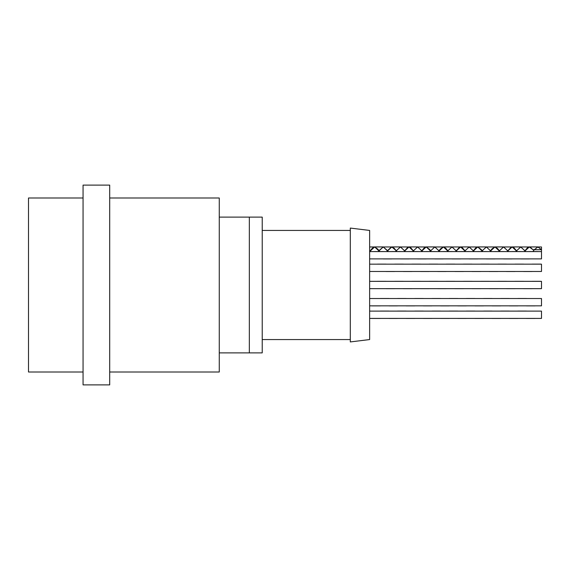 <?xml version="1.0" encoding="UTF-8"?>
<svg xmlns="http://www.w3.org/2000/svg" width="570" height="570" viewBox="0 0 570 570"><rect width="100%" height="100%" fill="white"/><g stroke="black" fill="none" stroke-linecap="round" stroke-linejoin="round"><path stroke-width="0.85" d="M369.638 258.887L541.5 258.887L541.5 249.681L532.907 249.681L541.5 249.674L537.916 246.938L534.339 249.674L537.916 246.981L541.5 249.681L541.5 251.584L369.638 251.584L378.231 251.577L378.95 250.629L377.803 249.14L374.654 246.974L372.36 248.178L369.638 251.577L374.654 246.931L379.663 251.584L378.95 250.629L383.247 246.974L387.543 250.629L386.823 251.584L391.839 246.931L396.136 250.629L394.134 248.178L391.412 247.017L387.543 250.622L388.263 251.584M532.907 249.681L530.186 247.152L529.323 246.981L527.464 247.786L524.307 251.584M517.161 251.584L513.862 247.672L512.145 246.981L511.14 247.216L507.122 251.584L512.145 246.938L517.154 251.584M499.968 251.584L497.532 248.477L494.952 246.974L492.088 248.798L489.936 251.584L494.952 246.924L499.961 251.584M482.79 251.584L481.208 249.496L477.767 246.974L475.765 247.907L472.751 251.584L477.767 246.931L482.776 251.584M465.605 251.584L462.156 247.558L460.581 246.981L459.434 247.287L455.565 251.584L460.581 246.938L465.597 251.584M438.387 251.584L443.396 246.931L448.405 251.584L445.833 248.328L443.396 246.974L440.389 248.969L438.38 251.584M431.226 251.584L429.502 249.318L426.21 246.974L424.066 248.043L421.194 251.584L426.21 246.931L431.219 251.584M404.016 251.584L409.025 246.938L414.041 251.584L410.457 247.458L409.025 246.981L407.735 247.366L404.002 251.584M396.855 251.584L396.136 250.629L396.848 251.584M524.315 251.584L529.323 246.938L532.907 249.674M395.416 251.584L400.432 246.974L405.448 251.584L400.432 246.931L395.423 251.584M422.634 251.584L417.618 246.938L412.609 251.584L417.618 246.981L422.641 251.584M429.787 251.584L434.803 246.974L439.819 251.584L434.803 246.931L429.794 251.584M446.973 251.584L451.989 246.974L457.005 251.584L451.989 246.931L446.98 251.584M464.158 251.584L469.174 246.981L474.197 251.584L469.174 246.938L464.165 251.584M481.344 251.584L486.36 246.974L491.383 251.584L486.36 246.931L481.351 251.584M498.529 251.584L503.545 246.974L508.561 251.584L503.545 246.924L498.543 251.584M515.715 251.584L520.738 246.981L525.754 251.584L520.738 246.938L515.722 251.584M532.9 251.584L534.339 249.681L532.907 251.584M378.238 251.584L383.247 246.931L388.255 251.584M541.5 249.674L541.5 246.974L541.5 249.674M374.283 251.577L375.067 251.577M382.812 258.887L383.681 258.887M391.391 251.584L392.245 251.584M400.005 258.887L400.824 258.887M408.626 251.584L409.417 251.584M417.233 258.887L418.038 258.887M425.811 251.584L426.652 251.584M434.383 258.887L435.245 258.887M442.954 251.584L443.816 251.584M451.554 258.887L452.38 258.887M460.175 251.584L460.973 251.584M468.789 258.887L469.587 258.887M477.375 251.584L478.209 251.584M485.946 258.887L486.809 258.887M494.518 251.584L495.38 251.584M503.103 258.887L503.944 258.887M511.725 251.584L512.53 251.584M520.339 258.887L521.137 258.887M528.939 251.584L529.751 251.584M382.841 251.584L383.695 251.584M391.405 258.887L392.274 258.887M399.983 251.584L400.838 251.584M408.597 258.887L409.417 258.887M417.219 251.584L418.01 251.584M425.826 258.887L426.631 258.887M434.404 251.584L435.245 251.584M442.976 258.887L443.838 258.887M451.547 251.584L452.409 251.584M460.147 258.887L460.973 258.887M468.768 251.584L469.566 251.584M477.382 258.887L478.18 258.887M485.968 251.584L486.801 251.584M494.539 258.887L495.401 258.887M503.111 251.584L503.973 251.584M511.696 258.887L512.544 258.887M520.317 251.584L521.122 251.584M528.932 258.887L529.73 258.887M537.531 251.584L538.344 251.584M377.098 264.159L377.96 264.159M385.669 271.47L386.538 271.47M394.262 264.159L395.103 264.159M402.876 271.47L403.681 271.47M411.497 264.159L412.288 264.159M420.09 271.47L420.909 271.47M428.668 264.159L429.524 264.159M437.233 271.47L438.102 271.47M445.818 264.159L446.666 264.159M454.425 271.47L455.245 271.47M463.047 264.159L463.838 264.159M471.654 271.47L472.459 271.47M480.232 264.159L481.08 264.159M488.803 271.47L489.666 271.47M497.375 264.159L498.237 264.159M505.975 271.47L506.808 271.47M514.596 264.159L515.394 264.159M523.21 271.47L524.008 271.47M531.817 264.159L532.601 264.159M385.698 264.159L386.553 264.159M394.262 271.47L395.131 271.47M402.855 264.159L403.695 264.159M411.469 271.47L412.281 271.47M420.09 264.159L420.881 264.159M428.683 271.47L429.502 271.47M437.261 264.159L438.116 264.159M445.826 271.47L446.695 271.47M454.411 264.159L455.259 264.159M463.018 271.47L463.838 271.47M471.639 264.159L472.43 264.159M480.246 271.47L481.051 271.47M488.825 264.159L489.673 264.159M497.396 271.47L498.258 271.47M505.968 264.159L506.83 264.159M514.567 271.47L515.401 271.47M523.189 264.159L523.987 264.159M531.803 271.47L532.601 271.47M540.41 264.159L541.194 264.159M377.098 281.345L377.96 281.345M385.669 288.655L386.538 288.655M394.262 281.345L395.103 281.345M402.876 288.655L403.681 288.655M411.497 281.345L412.288 281.345M420.09 288.655L420.909 288.655M428.668 281.345L429.524 281.345M437.233 288.655L438.102 288.655M445.818 281.345L446.666 281.345M454.425 288.655L455.245 288.655M463.047 281.345L463.838 281.345M471.654 288.655L472.459 288.655M480.232 281.345L481.08 281.345M488.803 288.655L489.666 288.655M497.375 281.345L498.237 281.345M505.975 288.655L506.808 288.655M514.596 281.345L515.394 281.345M523.21 288.655L524.008 288.655M531.817 281.345L532.601 281.345M385.698 281.345L386.553 281.345M394.262 288.655L395.131 288.655M402.855 281.345L403.695 281.345M411.469 288.655L412.281 288.655M420.09 281.345L420.881 281.345M428.683 288.655L429.502 288.655M437.261 281.345L438.116 281.345M445.826 288.655L446.695 288.655M454.411 281.345L455.259 281.345M463.018 288.655L463.838 288.655M471.639 281.345L472.43 281.345M480.246 288.655L481.051 288.655M488.825 281.345L489.673 281.345M497.396 288.655L498.258 288.655M505.968 281.345L506.83 281.345M514.567 288.655L515.401 288.655M523.189 281.345L523.987 281.345M531.803 288.655L532.601 288.655M540.41 281.345L541.194 281.345M371.391 305.841L372.231 305.841M379.955 298.53L380.824 298.53M388.533 305.841L389.388 305.841M397.133 298.53L397.96 298.53M405.755 305.841L406.553 305.841M414.361 298.53L415.159 298.53M422.954 305.841L423.781 305.841M431.526 298.53L432.381 298.53M440.09 305.841L440.959 305.841M448.683 298.53L449.523 298.53M457.297 305.841L458.109 305.841M465.918 298.53L466.709 298.53M474.518 305.841L475.33 305.841M483.089 298.53L483.944 298.53M491.661 305.841L492.523 305.841M500.239 298.53L501.094 298.53M508.846 305.841L509.666 305.841M517.467 298.53L518.265 298.53M526.074 305.841L526.887 305.841M379.983 305.841L380.824 305.841M388.548 298.53L389.417 298.53M397.126 305.841L397.981 305.841M405.726 298.53L406.553 298.53M414.347 305.841L415.145 305.841M422.954 298.53L423.752 298.53M431.547 305.841L432.374 305.841M440.118 298.53L440.981 298.53M448.683 305.841L449.552 305.841M457.275 298.53L458.116 298.53M465.889 305.841L466.702 305.841M474.511 298.53L475.302 298.53M483.111 305.841L483.923 305.841M491.682 298.53L492.537 298.53M500.253 305.841L501.116 305.841M508.832 298.53L509.687 298.53M517.439 305.841L518.258 305.841M526.06 298.53L526.858 298.53M534.667 305.841L535.479 305.841M371.391 318.416L372.231 318.416M379.955 311.113L380.824 311.113M388.533 318.416L389.388 318.416M397.133 311.113L397.96 311.113M405.755 318.416L406.553 318.416M414.361 311.113L415.159 311.113M422.954 318.416L423.781 318.416M431.526 311.113L432.381 311.113M440.09 318.416L440.959 318.416M448.683 311.113L449.523 311.113M457.297 318.416L458.109 318.416M465.918 311.113L466.709 311.113M474.518 318.416L475.33 318.416M483.089 311.113L483.944 311.113M491.661 318.416L492.523 318.416M500.239 311.113L501.094 311.113M508.846 318.416L509.666 318.416M517.467 311.113L518.265 311.113M526.074 318.416L526.887 318.416M379.983 318.416L380.824 318.416M388.548 311.113L389.417 311.113M397.126 318.416L397.981 318.416M405.726 311.113L406.553 311.113M414.347 318.416L415.145 318.416M422.954 311.113L423.752 311.113M431.547 318.416L432.374 318.416M440.118 311.113L440.981 311.113M448.683 318.416L449.552 318.416M457.275 311.113L458.116 311.113M465.889 318.416L466.702 318.416M474.511 311.113L475.302 311.113M483.111 318.416L483.923 318.416M491.682 311.113L492.537 311.113M500.253 318.416L501.116 318.416M508.832 311.113L509.687 311.113M517.439 318.416L518.258 318.416M526.06 311.113L526.858 311.113M534.667 318.416L535.479 318.416M369.638 318.416L541.5 318.416L541.5 311.113L369.638 311.113M369.638 305.841L541.5 305.841L541.5 298.53L369.638 298.53M369.638 288.655L541.5 288.655L541.5 281.345L369.638 281.345M369.638 271.47L541.5 271.47L541.5 264.159L369.638 264.159M83.063 372.003L28.5 372.003L28.5 197.997L83.063 197.997M350.308 228.071L350.308 341.929L369.638 339.563L369.638 230.437L350.308 228.071M262.228 285L262.228 217.12L249.339 217.12L249.339 352.88L262.228 352.88L262.228 285M109.704 372.003L219.265 372.003L219.265 197.997L109.704 197.997M83.063 285L83.063 185.108L109.704 185.108L109.704 384.893L83.063 384.893L83.063 285M374.654 246.931L383.247 246.931M391.839 246.931L400.432 246.931M409.025 246.931L417.618 246.931M426.21 246.931L434.803 246.931M443.396 246.931L451.989 246.931M460.581 246.931L469.174 246.931M477.767 246.931L486.36 246.931M494.952 246.931L503.545 246.931M512.145 246.931L520.738 246.931M529.323 246.931L537.916 246.931M369.638 246.974L374.654 246.974M383.247 246.974L391.839 246.974M400.432 246.974L409.025 246.974M417.618 246.974L426.21 246.974M434.803 246.974L443.396 246.974M451.989 246.974L460.581 246.974M469.174 246.974L477.767 246.974M486.36 246.974L494.952 246.974M503.545 246.974L512.145 246.974M520.738 246.974L529.323 246.974M537.916 246.974L541.5 246.974M383.247 258.93L391.69 258.93M400.432 258.93L409.025 258.93M417.618 258.93L426.21 258.93M434.803 258.93L443.261 258.93M451.996 258.93L460.589 258.93M469.174 258.93L477.767 258.93M486.36 258.93L494.838 258.93M503.552 258.93L512.052 258.93M520.731 258.93L529.323 258.93M374.654 251.541L383.247 251.541M391.839 251.541L395.452 251.541M395.459 251.541L400.432 251.541M409.025 251.541L417.618 251.541M426.21 251.541L434.803 251.541M443.396 251.541L451.989 251.541M460.581 251.541L465.562 251.541M465.569 251.541L469.174 251.541M477.767 251.541L481.379 251.541M481.386 251.541L486.36 251.541M494.952 251.541L503.545 251.541M512.145 251.541L520.738 251.541M529.323 251.541L537.916 251.541M386.111 271.512L394.547 271.512M403.296 271.512L411.889 271.512M420.482 271.512L429.075 271.512M437.667 271.512L446.111 271.512M454.86 271.512L463.453 271.512M472.038 271.512L480.631 271.512M489.224 271.512L497.817 271.512M506.416 271.512L515.009 271.512M523.595 271.512L532.188 271.512M377.518 264.117L386.111 264.117M394.704 264.117L403.296 264.117M411.889 264.117L420.482 264.117M429.075 264.117L437.667 264.117M446.26 264.117L454.853 264.117M463.446 264.117L472.038 264.117M480.724 264.117L489.224 264.117M497.938 264.117L506.416 264.117M515.009 264.117L523.602 264.117M532.195 264.117L540.788 264.117M386.111 288.698L394.547 288.698M403.296 288.698L411.889 288.698M420.482 288.698L429.075 288.698M437.667 288.698L446.111 288.698M454.86 288.698L463.453 288.698M472.038 288.698L480.631 288.698M489.224 288.698L497.817 288.698M506.416 288.698L515.009 288.698M523.595 288.698L532.188 288.698M377.518 281.302L386.111 281.302M394.704 281.302L403.296 281.302M411.889 281.302L420.482 281.302M429.075 281.302L437.667 281.302M446.26 281.302L454.853 281.302M463.446 281.302L472.038 281.302M480.724 281.302L489.224 281.302M497.938 281.302L506.416 281.302M515.009 281.302L523.602 281.302M532.195 281.302L540.788 281.302M371.782 305.883L380.375 305.883M388.975 305.883L397.418 305.883M406.161 305.883L414.753 305.883M423.346 305.883L431.939 305.883M440.532 305.883L449.124 305.883M457.717 305.883L466.31 305.883M474.903 305.883L483.495 305.883M492.088 305.883L500.681 305.883M509.281 305.883L517.874 305.883M526.459 305.883L535.052 305.883M380.382 298.488L388.975 298.488M397.568 298.488L406.161 298.488M414.753 298.488L423.346 298.488M432.089 298.488L440.532 298.488M449.167 298.488L457.724 298.488M466.31 298.488L474.903 298.488M483.631 298.488L492.088 298.488M500.766 298.488L509.281 298.488M517.866 298.488L526.466 298.488M371.782 318.459L380.375 318.459M388.975 318.459L397.418 318.459M406.161 318.459L414.753 318.459M423.346 318.459L431.939 318.459M440.532 318.459L449.124 318.459M457.717 318.459L466.31 318.459M474.903 318.459L483.495 318.459M492.088 318.459L500.681 318.459M509.281 318.459L517.874 318.459M526.459 318.459L535.052 318.459M380.382 311.07L388.975 311.07M397.568 311.07L406.161 311.07M414.753 311.07L423.346 311.07M432.089 311.07L440.532 311.07M449.167 311.07L457.724 311.07M466.31 311.07L474.903 311.07M483.631 311.07L492.088 311.07M500.766 311.07L509.281 311.07M517.866 311.07L526.466 311.07M262.228 339.563L350.308 339.563M262.228 230.437L350.308 230.437M219.265 352.887L249.339 352.887M219.265 217.113L249.339 217.113"/></g></svg>
